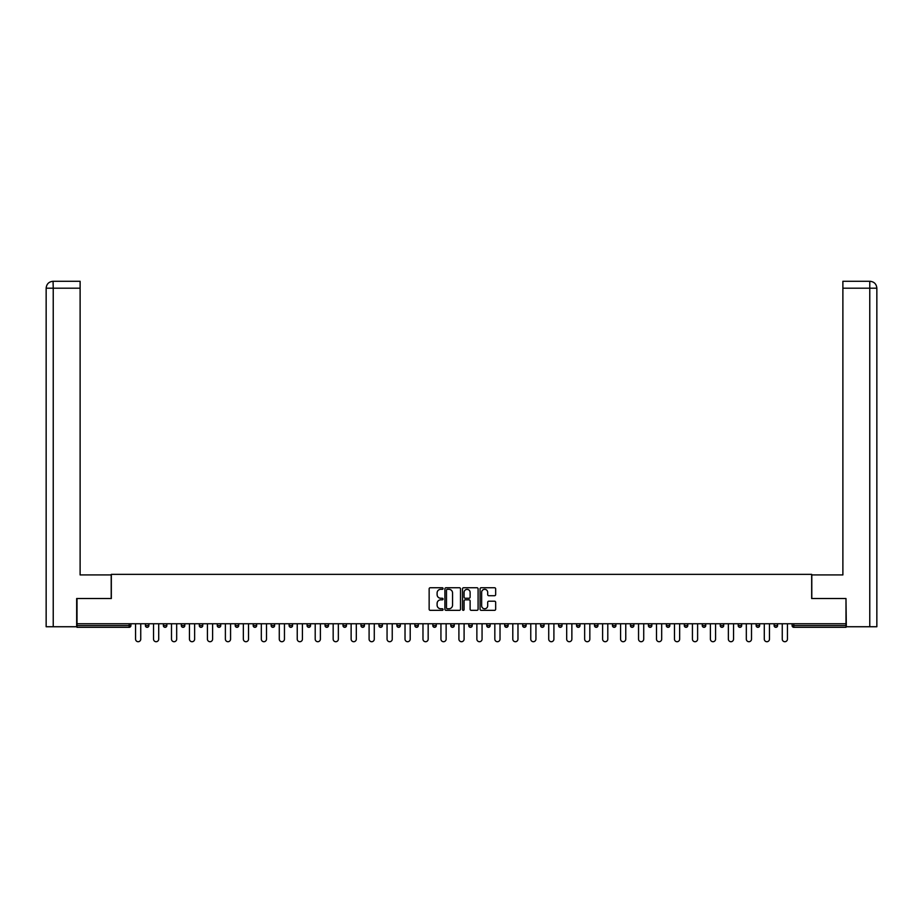 <?xml version="1.0" encoding="UTF-8"?>
<svg xmlns="http://www.w3.org/2000/svg" width="923" height="923" viewBox="0 0 923 923"><rect width="100%" height="100%" fill="white"/><g stroke="black" fill="none" stroke-linecap="round" stroke-linejoin="round"><path stroke-width="1.38" d="M443.075 588.539A0.796 0.796 0 0 0 442.29 587.743L430.28 587.743A1.131 1.131 0 0 0 429.149 588.874L429.149 609.226A1.131 1.131 0 0 0 430.28 610.345L442.29 610.345A0.796 0.796 0 0 0 443.075 609.561A0.796 0.796 0 0 0 442.29 608.765L440.733 608.765A3.611 3.611 0 0 1 437.11 605.153L437.11 603.457A3.611 3.611 0 0 1 440.733 599.835L442.29 599.835A0.796 0.796 0 0 0 443.075 599.05A0.796 0.796 0 0 0 442.29 598.254L440.733 598.254A3.611 3.611 0 0 1 437.11 594.643L437.11 592.947A3.611 3.611 0 0 1 440.733 589.324L442.29 589.324A0.796 0.796 0 0 0 443.075 588.539M494.532 595.716A1.131 1.131 0 0 0 495.663 594.585L495.663 588.874A1.131 1.131 0 0 0 494.532 587.743L481.195 587.743A1.131 1.131 0 0 0 480.064 588.874L480.064 609.226A1.131 1.131 0 0 0 481.195 610.345L494.532 610.345A1.131 1.131 0 0 0 495.663 609.226L495.663 602.327A1.131 1.131 0 0 0 494.532 601.196L488.821 601.196A1.131 1.131 0 0 0 487.69 602.327L487.69 605.742A3.023 3.023 0 0 1 484.667 608.765A3.023 3.023 0 0 1 481.644 605.742L481.644 592.347A3.023 3.023 0 0 1 484.667 589.324A3.023 3.023 0 0 1 487.69 592.347L487.69 594.585A1.131 1.131 0 0 0 488.821 595.716L494.532 595.716M53.234 626.74L46.15 626.74L46.15 288.195L53.234 288.195L53.061 281.284L80.116 281.284L80.116 288.195L53.234 288.195L53.234 626.74L76.667 626.74L76.667 598.531L111.325 598.531L111.325 574.348L811.675 574.348L811.675 598.531L845.987 598.531L845.987 623.752L77.013 623.752L77.013 625.586L129.174 625.586L129.174 623.752M77.013 598.531L77.013 623.752M460.508 588.874A1.131 1.131 0 0 0 459.377 587.743L446.04 587.743A1.131 1.131 0 0 0 444.909 588.874L444.909 609.226A1.131 1.131 0 0 0 446.04 610.345L459.377 610.345A1.131 1.131 0 0 0 460.508 609.226L460.508 588.874M463.623 587.743L476.96 587.743A1.131 1.131 0 0 1 478.091 588.874L478.091 609.226A1.131 1.131 0 0 1 476.96 610.345L471.249 610.345A1.131 1.131 0 0 1 470.119 609.226L470.119 600.965A1.131 1.131 0 0 0 468.988 599.835L465.204 599.835A1.131 1.131 0 0 0 464.073 600.965L464.073 609.561A0.796 0.796 0 0 1 463.277 610.345A0.796 0.796 0 0 1 462.492 609.561L462.492 588.874A1.131 1.131 0 0 1 463.623 587.743M130.904 623.752L130.904 625.586A1.731 1.731 0 0 1 129.174 627.317L77.013 627.317L77.013 625.586M845.987 623.752L845.987 627.317L793.826 627.317A1.731 1.731 0 0 1 792.096 625.586L792.096 623.752M145.407 625.586A1.731 1.731 0 0 0 147.138 627.317A1.731 1.731 0 0 0 148.868 625.586L148.868 623.752L148.868 625.586L145.407 625.586A1.731 1.731 0 0 0 147.138 627.317A1.731 1.731 0 0 1 145.407 625.586L145.407 623.752M129.174 627.317A1.731 1.731 0 0 0 130.904 625.586A1.731 1.731 0 0 1 129.174 627.317L129.174 625.586L130.904 625.586M163.371 623.752L163.371 625.586L163.371 623.752M166.832 623.752L166.832 625.586L166.832 623.752M181.335 625.586A1.731 1.731 0 0 0 183.066 627.317A1.731 1.731 0 0 0 184.796 625.586A1.731 1.731 0 0 1 183.066 627.317A1.731 1.731 0 0 0 184.796 625.586L184.796 623.752L184.796 625.586L181.335 625.586A1.731 1.731 0 0 0 183.066 627.317A1.731 1.731 0 0 1 181.335 625.586L181.335 623.752M199.299 623.752L199.299 625.586L199.299 623.752M202.76 623.752L202.76 625.586A1.731 1.731 0 0 1 201.029 627.317A1.731 1.731 0 0 1 199.299 625.586A1.731 1.731 0 0 0 201.029 627.317A1.731 1.731 0 0 0 202.76 625.586A1.731 1.731 0 0 1 201.029 627.317A1.731 1.731 0 0 1 199.299 625.586L202.76 625.586M217.263 625.586A1.731 1.731 0 0 0 218.993 627.317A1.731 1.731 0 0 0 220.724 625.586A1.731 1.731 0 0 1 218.993 627.317A1.731 1.731 0 0 0 220.724 625.586L220.724 623.752L220.724 625.586L217.263 625.586A1.731 1.731 0 0 0 218.993 627.317A1.731 1.731 0 0 1 217.263 625.586L217.263 623.752M238.688 623.752L238.688 625.586A1.731 1.731 0 0 1 236.957 627.317A1.731 1.731 0 0 1 235.227 625.586L235.227 623.752M254.921 627.317A1.731 1.731 0 0 0 256.652 625.586L256.652 623.752L256.652 625.586A1.731 1.731 0 0 1 254.921 627.317A1.731 1.731 0 0 1 253.19 625.586L253.19 623.752M274.604 623.752L274.604 625.586A1.731 1.731 0 0 1 272.885 627.317A1.731 1.731 0 0 1 271.154 625.586L271.154 623.752M292.568 623.752L292.568 625.586A1.731 1.731 0 0 1 290.849 627.317A1.731 1.731 0 0 1 289.118 625.586L289.118 623.752M307.082 623.752L307.082 625.586L307.082 623.752M310.532 623.752L310.532 625.586L310.532 623.752M328.496 623.752L328.496 625.586A1.731 1.731 0 0 1 326.777 627.317A1.731 1.731 0 0 1 325.046 625.586L325.046 623.752M343.01 623.752L343.01 625.586L343.01 623.752M346.46 623.752L346.46 625.586A1.731 1.731 0 0 1 344.741 627.317A1.731 1.731 0 0 1 343.01 625.586L346.46 625.586A1.731 1.731 0 0 1 344.741 627.317M364.423 623.752L364.423 625.586L360.974 625.586A1.731 1.731 0 0 0 362.704 627.317A1.731 1.731 0 0 1 360.974 625.586L360.974 623.752M382.387 623.752L382.387 625.586A1.731 1.731 0 0 1 380.668 627.317A1.731 1.731 0 0 1 378.938 625.586L378.938 623.752M400.351 623.752L400.351 625.586A1.731 1.731 0 0 1 398.632 627.317A1.731 1.731 0 0 1 396.902 625.586L396.902 623.752M414.865 623.752L414.865 625.586L414.865 623.752M418.315 623.752L418.315 625.586A1.731 1.731 0 0 1 416.596 627.317A1.731 1.731 0 0 1 414.865 625.586L418.315 625.586A1.731 1.731 0 0 1 416.596 627.317M434.56 627.317A1.731 1.731 0 0 0 436.279 625.586L436.279 623.752L436.279 625.586A1.731 1.731 0 0 1 434.56 627.317A1.731 1.731 0 0 1 432.829 625.586L432.829 623.752M454.243 623.752L454.243 625.586A1.731 1.731 0 0 1 452.524 627.317A1.731 1.731 0 0 1 450.793 625.586L450.793 623.752M472.207 623.752L472.207 625.586A1.731 1.731 0 0 1 470.476 627.317A1.731 1.731 0 0 1 468.757 625.586L468.757 623.752M486.721 623.752L486.721 625.586L486.721 623.752M490.171 623.752L490.171 625.586A1.731 1.731 0 0 1 488.44 627.317A1.731 1.731 0 0 1 486.721 625.586L490.171 625.586A1.731 1.731 0 0 1 488.44 627.317M504.685 623.752L504.685 625.586L504.685 623.752M508.135 623.752L508.135 625.586A1.731 1.731 0 0 1 506.404 627.317A1.731 1.731 0 0 1 504.685 625.586L508.135 625.586A1.731 1.731 0 0 1 506.404 627.317M522.649 623.752L522.649 625.586L522.649 623.752M526.098 623.752L526.098 625.586L526.098 623.752M540.613 623.752L540.613 625.586L540.613 623.752M544.062 623.752L544.062 625.586L544.062 623.752M562.026 623.752L562.026 625.586A1.731 1.731 0 0 1 560.296 627.317A1.731 1.731 0 0 1 558.577 625.586L558.577 623.752M579.99 623.752L579.99 625.586L576.54 625.586A1.731 1.731 0 0 0 578.26 627.317A1.731 1.731 0 0 1 576.54 625.586L576.54 623.752M597.954 623.752L597.954 625.586A1.731 1.731 0 0 1 596.223 627.317A1.731 1.731 0 0 1 594.504 625.586L594.504 623.752M612.468 623.752L612.468 625.586L612.468 623.752M615.918 623.752L615.918 625.586L615.918 623.752M633.882 623.752L633.882 625.586A1.731 1.731 0 0 1 632.151 627.317A1.731 1.731 0 0 1 630.432 625.586L630.432 623.752M651.846 623.752L651.846 625.586L648.396 625.586A1.731 1.731 0 0 0 650.115 627.317A1.731 1.731 0 0 1 648.396 625.586L648.396 623.752M669.81 623.752L669.81 625.586A1.731 1.731 0 0 1 668.079 627.317A1.731 1.731 0 0 1 666.348 625.586L666.348 623.752M687.773 623.752L687.773 625.586L684.312 625.586A1.731 1.731 0 0 0 686.043 627.317A1.731 1.731 0 0 1 684.312 625.586L684.312 623.752M705.737 623.752L705.737 625.586A1.731 1.731 0 0 1 704.007 627.317A1.731 1.731 0 0 1 702.276 625.586L702.276 623.752M723.701 623.752L723.701 625.586L720.24 625.586A1.731 1.731 0 0 0 721.971 627.317A1.731 1.731 0 0 1 720.24 625.586L720.24 623.752M741.665 623.752L741.665 625.586A1.731 1.731 0 0 1 739.934 627.317A1.731 1.731 0 0 1 738.204 625.586L738.204 623.752M759.629 623.752L759.629 625.586L756.168 625.586A1.731 1.731 0 0 0 757.898 627.317A1.731 1.731 0 0 1 756.168 625.586L756.168 623.752M777.593 623.752L777.593 625.586L774.132 625.586A1.731 1.731 0 0 0 775.862 627.317A1.731 1.731 0 0 1 774.132 625.586L774.132 623.752M165.102 627.317A1.731 1.731 0 0 1 163.371 625.586L166.832 625.586A1.731 1.731 0 0 1 165.102 627.317A1.731 1.731 0 0 0 166.832 625.586A1.731 1.731 0 0 1 165.102 627.317M308.813 627.317A1.731 1.731 0 0 1 307.082 625.586L310.532 625.586A1.731 1.731 0 0 1 308.813 627.317A1.731 1.731 0 0 0 310.532 625.586M362.704 627.317A1.731 1.731 0 0 0 364.423 625.586A1.731 1.731 0 0 1 362.704 627.317A1.731 1.731 0 0 1 360.974 625.586M524.368 627.317A1.731 1.731 0 0 1 522.649 625.586A1.731 1.731 0 0 0 524.368 627.317A1.731 1.731 0 0 0 526.098 625.586A1.731 1.731 0 0 1 524.368 627.317A1.731 1.731 0 0 1 522.649 625.586L526.098 625.586M542.332 627.317A1.731 1.731 0 0 1 540.613 625.586A1.731 1.731 0 0 0 542.332 627.317A1.731 1.731 0 0 0 544.062 625.586A1.731 1.731 0 0 1 542.332 627.317A1.731 1.731 0 0 1 540.613 625.586L544.062 625.586A1.731 1.731 0 0 1 542.332 627.317M579.99 625.586A1.731 1.731 0 0 1 578.26 627.317A1.731 1.731 0 0 0 579.99 625.586A1.731 1.731 0 0 1 578.26 627.317A1.731 1.731 0 0 1 576.54 625.586M614.187 627.317A1.731 1.731 0 0 1 612.468 625.586A1.731 1.731 0 0 0 614.187 627.317A1.731 1.731 0 0 0 615.918 625.586A1.731 1.731 0 0 1 614.187 627.317A1.731 1.731 0 0 1 612.468 625.586L615.918 625.586M650.115 627.317A1.731 1.731 0 0 0 651.846 625.586A1.731 1.731 0 0 1 650.115 627.317A1.731 1.731 0 0 1 648.396 625.586M687.773 625.586A1.731 1.731 0 0 1 686.043 627.317A1.731 1.731 0 0 0 687.773 625.586A1.731 1.731 0 0 1 686.043 627.317A1.731 1.731 0 0 1 684.312 625.586M721.971 627.317A1.731 1.731 0 0 0 723.701 625.586A1.731 1.731 0 0 1 721.971 627.317A1.731 1.731 0 0 1 720.24 625.586M739.934 627.317A1.731 1.731 0 0 0 741.665 625.586A1.731 1.731 0 0 1 739.934 627.317M757.898 627.317A1.731 1.731 0 0 0 759.629 625.586A1.731 1.731 0 0 1 757.898 627.317A1.731 1.731 0 0 1 756.168 625.586M775.862 627.317A1.731 1.731 0 0 0 777.593 625.586A1.731 1.731 0 0 1 775.862 627.317A1.731 1.731 0 0 1 774.132 625.586M793.826 623.752L793.826 627.317A1.731 1.731 0 0 1 792.096 625.586L845.987 625.586M447.286 589.324A0.796 0.796 0 0 0 446.49 590.12L446.49 607.98A0.796 0.796 0 0 0 447.286 608.765L448.924 608.765A3.611 3.611 0 0 0 452.547 605.153L452.547 592.947A3.611 3.611 0 0 0 448.924 589.324L447.286 589.324M470.119 592.404A3.023 3.023 0 0 0 467.096 589.382A3.023 3.023 0 0 0 464.073 592.404L464.073 597.123A1.131 1.131 0 0 0 465.204 598.254L468.988 598.254A1.131 1.131 0 0 0 470.119 597.123L470.119 592.404M135.566 639.12L135.566 623.752L135.566 639.12A2.596 2.596 0 0 0 138.15 641.716A2.596 2.596 0 0 0 140.746 639.12L140.746 623.752M111.21 598.531L111.21 574.925L80.116 574.925L80.116 288.195M46.15 288.195L46.15 557.654L46.15 288.195C46.565 283.996 48.861 281.7 53.049 281.284C48.861 281.7 46.554 284.007 46.15 288.195L46.15 557.654M811.79 598.531L811.79 574.925L842.884 574.925L842.884 281.284L869.928 281.284L842.884 281.284M876.85 626.74L876.85 557.654L876.85 626.74L846.333 626.74L845.987 598.531M869.766 281.284L868.208 281.284L869.766 281.284L869.766 288.195L842.884 288.195M869.766 626.74L869.766 288.195L876.85 288.195L876.85 557.654L876.85 288.195C876.435 283.996 874.139 281.7 869.951 281.284M153.53 639.12L153.53 623.752L153.53 639.12A2.596 2.596 0 0 0 156.114 641.716A2.596 2.596 0 0 0 158.71 639.12L158.71 623.752M171.493 639.12L171.493 623.752L171.493 639.12A2.596 2.596 0 0 0 174.078 641.716A2.596 2.596 0 0 0 176.674 639.12L176.674 623.752M189.457 639.12L189.457 623.752L189.457 639.12A2.596 2.596 0 0 0 192.042 641.716A2.596 2.596 0 0 0 194.638 639.12L194.638 623.752M207.421 639.12L207.421 623.752L207.421 639.12A2.596 2.596 0 0 0 210.006 641.716A2.596 2.596 0 0 0 212.602 639.12L212.602 623.752M225.385 639.12L225.385 623.752L225.385 639.12A2.596 2.596 0 0 0 227.969 641.716A2.596 2.596 0 0 0 230.565 639.12L230.565 623.752M243.349 639.12L243.349 623.752L243.349 639.12A2.596 2.596 0 0 0 245.933 641.716A2.596 2.596 0 0 0 248.529 639.12L248.529 623.752M261.313 639.12L261.313 623.752L261.313 639.12A2.596 2.596 0 0 0 263.897 641.716A2.596 2.596 0 0 0 266.493 639.12L266.493 623.752M279.277 639.12L279.277 623.752L279.277 639.12A2.596 2.596 0 0 0 281.861 641.716A2.596 2.596 0 0 0 284.457 639.12L284.457 623.752M297.241 639.12L297.241 623.752L297.241 639.12A2.596 2.596 0 0 0 299.825 641.716A2.596 2.596 0 0 0 302.421 639.12L302.421 623.752M315.204 639.12L315.204 623.752L315.204 639.12A2.596 2.596 0 0 0 317.789 641.716A2.596 2.596 0 0 0 320.385 639.12L320.385 623.752M333.168 639.12L333.168 623.752L333.168 639.12A2.596 2.596 0 0 0 335.753 641.716A2.596 2.596 0 0 0 338.349 639.12L338.349 623.752M351.132 639.12L351.132 623.752L351.132 639.12A2.596 2.596 0 0 0 353.717 641.716A2.596 2.596 0 0 0 356.313 639.12L356.313 623.752M369.096 639.12L369.096 623.752L369.096 639.12A2.596 2.596 0 0 0 371.681 641.716A2.596 2.596 0 0 0 374.276 639.12L374.276 623.752M387.06 639.12L387.06 623.752L387.06 639.12A2.596 2.596 0 0 0 389.644 641.716A2.596 2.596 0 0 0 392.24 639.12L392.24 623.752M405.024 639.12L405.024 623.752L405.024 639.12A2.596 2.596 0 0 0 407.608 641.716A2.596 2.596 0 0 0 410.204 639.12L410.204 623.752M422.976 639.12L422.976 623.752L422.976 639.12A2.596 2.596 0 0 0 425.572 641.716A2.596 2.596 0 0 0 428.168 639.12L428.168 623.752M440.94 639.12L440.94 623.752L440.94 639.12A2.596 2.596 0 0 0 443.536 641.716A2.596 2.596 0 0 0 446.132 639.12L446.132 623.752M458.904 639.12L458.904 623.752L458.904 639.12A2.596 2.596 0 0 0 461.5 641.716A2.596 2.596 0 0 0 464.096 639.12L464.096 623.752M476.868 639.12L476.868 623.752L476.868 639.12A2.596 2.596 0 0 0 479.464 641.716A2.596 2.596 0 0 0 482.06 639.12L482.06 623.752M494.832 639.12L494.832 623.752L494.832 639.12A2.596 2.596 0 0 0 497.428 641.716A2.596 2.596 0 0 0 500.024 639.12L500.024 623.752M512.796 639.12L512.796 623.752L512.796 639.12A2.596 2.596 0 0 0 515.392 641.716A2.596 2.596 0 0 0 517.976 639.12L517.976 623.752M530.76 639.12L530.76 623.752L530.76 639.12A2.596 2.596 0 0 0 533.356 641.716A2.596 2.596 0 0 0 535.94 639.12L535.94 623.752M548.724 639.12L548.724 623.752L548.724 639.12A2.596 2.596 0 0 0 551.319 641.716A2.596 2.596 0 0 0 553.904 639.12L553.904 623.752M566.687 639.12L566.687 623.752L566.687 639.12A2.596 2.596 0 0 0 569.283 641.716A2.596 2.596 0 0 0 571.868 639.12L571.868 623.752M584.651 639.12L584.651 623.752L584.651 639.12A2.596 2.596 0 0 0 587.247 641.716A2.596 2.596 0 0 0 589.832 639.12L589.832 623.752M602.615 639.12L602.615 623.752L602.615 639.12A2.596 2.596 0 0 0 605.211 641.716A2.596 2.596 0 0 0 607.795 639.12L607.795 623.752M620.579 639.12L620.579 623.752L620.579 639.12A2.596 2.596 0 0 0 623.175 641.716A2.596 2.596 0 0 0 625.759 639.12L625.759 623.752M638.543 639.12L638.543 623.752L638.543 639.12A2.596 2.596 0 0 0 641.139 641.716A2.596 2.596 0 0 0 643.723 639.12L643.723 623.752M656.507 639.12L656.507 623.752L656.507 639.12A2.596 2.596 0 0 0 659.103 641.716A2.596 2.596 0 0 0 661.687 639.12L661.687 623.752M674.471 639.12L674.471 623.752L674.471 639.12A2.596 2.596 0 0 0 677.067 641.716A2.596 2.596 0 0 0 679.651 639.12L679.651 623.752M692.435 639.12L692.435 623.752L692.435 639.12A2.596 2.596 0 0 0 695.031 641.716A2.596 2.596 0 0 0 697.615 639.12L697.615 623.752M710.398 639.12L710.398 623.752L710.398 639.12A2.596 2.596 0 0 0 712.994 641.716A2.596 2.596 0 0 0 715.579 639.12L715.579 623.752M728.362 639.12L728.362 623.752L728.362 639.12A2.596 2.596 0 0 0 730.958 641.716A2.596 2.596 0 0 0 733.543 639.12L733.543 623.752M746.326 639.12L746.326 623.752L746.326 639.12A2.596 2.596 0 0 0 748.922 641.716A2.596 2.596 0 0 0 751.507 639.12L751.507 623.752M764.29 639.12L764.29 623.752L764.29 639.12A2.596 2.596 0 0 0 766.886 641.716A2.596 2.596 0 0 0 769.47 639.12L769.47 623.752M782.254 639.12L782.254 623.752L782.254 639.12A2.596 2.596 0 0 0 784.85 641.716A2.596 2.596 0 0 0 787.434 639.12L787.434 623.752M147.138 627.317A1.731 1.731 0 0 0 148.868 625.586M236.957 627.317A1.731 1.731 0 0 0 238.688 625.586L235.227 625.586M256.652 625.586L253.19 625.586M272.885 627.317A1.731 1.731 0 0 0 274.604 625.586L271.154 625.586M290.849 627.317A1.731 1.731 0 0 0 292.568 625.586L289.118 625.586M326.777 627.317A1.731 1.731 0 0 0 328.496 625.586L325.046 625.586M380.668 627.317A1.731 1.731 0 0 0 382.387 625.586L378.938 625.586M398.632 627.317A1.731 1.731 0 0 0 400.351 625.586L396.902 625.586M436.279 625.586L432.829 625.586M452.524 627.317A1.731 1.731 0 0 0 454.243 625.586L450.793 625.586M470.476 627.317A1.731 1.731 0 0 0 472.207 625.586L468.757 625.586M560.296 627.317A1.731 1.731 0 0 0 562.026 625.586L558.577 625.586M596.223 627.317A1.731 1.731 0 0 0 597.954 625.586L594.504 625.586M632.151 627.317A1.731 1.731 0 0 0 633.882 625.586L630.432 625.586M668.079 627.317A1.731 1.731 0 0 0 669.81 625.586L666.348 625.586M704.007 627.317A1.731 1.731 0 0 0 705.737 625.586L702.276 625.586M741.665 625.586L738.204 625.586M793.826 627.317A1.731 1.731 0 0 1 792.096 625.586"/></g></svg>
